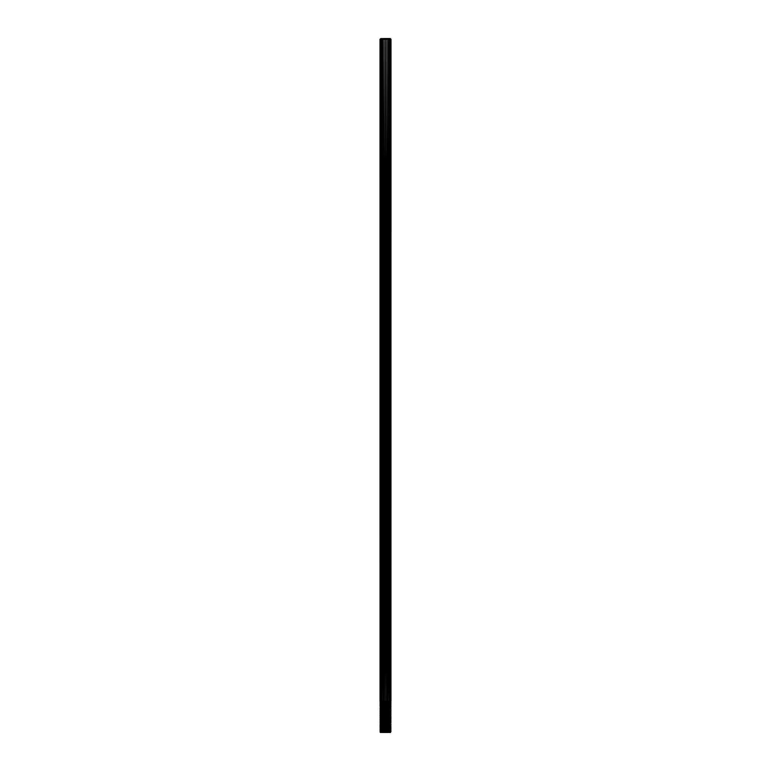 <?xml version="1.0" encoding="UTF-8"?>
<svg xmlns="http://www.w3.org/2000/svg" width="771" height="771" viewBox="0 0 771 771"><rect width="100%" height="100%" fill="white"/><g stroke="black" fill="none" stroke-linecap="round" stroke-linejoin="round"><path stroke-width="1.16" d="M380.045 729.453L386.811 729.029L386.656 730.224L385.24 730.937L388.064 730.166L385.885 730.908L385.914 730.253L385.163 730.282L384.604 730.966L383.688 730.339L383.389 731.024L382.349 730.407L382.339 731.091L381.25 730.465L381.51 731.149L380.469 730.523L380.99 731.207L380.064 730.59L380.807 731.274L380.219 730.754L386.666 730.416L386.512 731.621L385.77 731.843L386.213 732.277L380.537 732.45L380.016 732.007L381.221 731.448L390.193 730.85L390.502 731.409L380.18 731.949L382.349 731.361L382.233 731.997L382.869 731.968L383.399 731.303L384.276 731.901L384.613 731.245L385.77 731.843L385.895 731.178L387.244 731.785L387.148 731.12L388.594 731.727L388.276 731.062L389.702 731.66L389.191 730.995L390.502 731.602L389.837 730.937L390.926 731.342L390.165 730.879L390.993 731.313L390.155 731.997L390.56 732.45M380.026 728.055L380.807 728.489L380.113 727.795L380.807 728.489L380.113 727.997L386.223 727.66L385.298 729.549L388.208 728.961L386.059 728.855L386.656 730.224L385.172 730.484L385.76 731.65L384.768 732.344L387.938 731.756L387.591 732.209L390.463 732.45M390.993 724.576L388.912 725.193L389.172 724.557L388.584 724.586L387.909 725.251L387.929 724.615L387.235 724.644L386.734 725.318L385.76 724.711L385.461 725.376L384.266 724.769L384.199 725.434L382.859 724.827L383.023 725.501L381.655 724.894L382.04 725.559L380.739 724.952L381.308 725.617L380.411 724.981L380.893 725.675L380.016 725.068L390.993 724.576L390.184 725.039L390.984 725.964L390.078 726.465L390.907 725.8L387.861 726.648L388.459 725.983L386.049 726.735L386.676 726.706L386.358 726.07L385.616 726.099L385.404 726.764L384.122 726.166L384.141 726.831L382.734 726.224L382.975 726.889L381.549 726.282L382.002 726.947L380.662 726.34L381.288 727.005L380.142 726.407L380.884 727.072L380.016 726.465L387.1 726.234L385.355 728.161L387.668 727.602L387.187 729.453L389.895 728.874L389.22 729.337L389.798 730.07L388.266 730.783L390.222 730.233L387.129 730.85L389.288 730.301L388.767 731.033L389.702 731.467L388.218 732.18L389.182 731.689L388.719 732.421L390.28 732.45L388.719 732.421M390.193 719.738L390.974 720.22L390.126 720.904L390.974 720.422L389.972 720.933L390.666 720.287L389.413 720.991L389.972 720.345L388.565 721.049L388.941 720.403L387.495 721.116L387.659 720.461L386.271 721.174L386.213 720.528L384.989 721.232L384.71 720.586L383.746 721.299L383.264 720.644L382.638 721.357L381.992 720.712L381.443 720.74L381.732 721.415L380.98 720.769L381.115 721.473L380.016 721.087L390.974 720.422L390.193 721.145L390.984 721.781L390.116 722.292L390.839 721.646L388.006 722.475L388.199 721.829L386.84 722.533L386.801 721.887L386.059 721.916L385.577 722.591L384.565 721.984L384.305 722.658L383.129 722.042L383.12 722.716L381.876 722.099L382.117 722.774L380.893 722.167L381.366 722.841L380.257 722.225L380.913 722.899L380.016 722.282L380.816 722.957L380.257 722.417L390.964 721.81L390.193 722.263L390.993 722.976L390.184 723.651L390.993 722.976L388.95 723.805L389.288 723.159L387.958 723.863L388.064 723.227L386.791 723.921L386.656 723.285L385.519 723.988L385.163 723.343L384.247 724.046L383.688 723.4L382.994 723.439L383.071 724.104L382.349 723.468L381.77 723.497L382.079 724.171L381.25 723.526L381.337 724.229L380.007 723.873L380.816 724.345L380.469 723.786L390.222 723.294L388.439 725.222L389.066 725.954L387.293 726.677L387.861 726.648L387.659 727.4L386.223 727.66L389.981 727.477L389.249 727.949L389.885 728.682L388.796 729.366L390.299 728.643L389.856 729.549L390.56 730.012L389.182 730.725L390.81 730.176L389.548 730.696L390.502 731.409L389.153 732.113L390.993 731.515M380.807 729.877L380.007 730.812L380.807 731.274L380.007 730.619L381.009 730.089L390.193 729.453L390.993 730.118L390.165 730.879L390.993 731.313L390.155 731.997M380.064 716.963L380.807 717.396L380.064 716.712L380.807 717.396L380.064 716.905L384.421 716.635L384.266 717.83L383.264 718.543L384.478 718.755L390.01 718.427L390.926 717.464L388.15 718.302L389.172 717.618L385.105 718.456L385.76 717.772L385.008 717.801L384.469 718.485L385.008 717.801L384.266 717.83L383.852 718.514L382.859 717.888L382.724 718.572L381.655 717.955L381.809 718.639L380.739 718.013L381.163 718.697L380.18 718.071L380.835 718.755L380.045 718.1L390.993 717.637L390.193 718.09L390.984 718.832L390.136 719.516L390.984 719.025L389.991 719.545L390.714 718.89L388.613 719.661L389.056 719.015L387.543 719.719L387.794 719.073L387.09 719.102L386.329 719.786L386.358 719.131L385.047 719.844L384.122 719.227L383.804 719.902L382.734 719.285L382.676 719.969L381.549 719.343L381.77 720.027L380.662 719.401L381.134 720.085L380.354 719.439L380.826 720.143L380.026 719.497L390.984 719.025L390.136 719.516L390.878 720.249L389.731 720.962L390.618 721.675L387.341 725.289L387.909 725.251L387.794 726.012L385.616 726.301L386.059 727.005L384.71 727.525L385.307 728.894L383.842 729.144L384.662 729.578L384.045 729.877L384.565 728.923L383.139 729.173L384.035 729.607L383.447 729.915L383.833 728.952L382.483 729.212L383.438 729.636L382.898 729.944L383.438 729.636L382.474 729.009L381.886 729.241L382.888 729.665L382.387 729.973L382.888 729.665L381.876 729.038L381.356 729.27L382.377 729.694L381.934 730.002L382.377 729.694L381.346 729.067L381.549 730.031L380.893 729.106L381.24 730.06L380.527 729.135L381.009 730.089L380.257 729.164L380.807 730.156L380.084 729.193L380.864 730.118L380.064 730.783L380.855 731.236L380.219 730.551L381.24 730.06L385.914 730.253L386.57 729.491L386.069 729.058L387.524 728.797L386.637 728.373L390.193 728.065L390.984 728.528L389.606 728.19L390.984 728.528L390.193 729.453M388.709 730.127L389.798 730.07L388.806 729.636L389.288 730.098L388.709 730.127M390.56 730.012L389.586 729.578L390.56 730.012M388.218 732.18L390.145 731.438L389.557 730.966L390.81 730.176L390.039 730.638L390.762 731.573L389.808 732.055L390.762 731.371L389.837 730.667L390.945 729.954L390.165 729.491L390.993 729.915M388.825 728.74L387.823 728.306L388.825 728.74L388.305 729.395L388.806 729.636L389.885 728.682L388.362 728.277L389.394 728.711L387.774 729.703L388.825 728.74M390.984 725.964L390.174 726.436L390.974 727.361L390.068 727.853L390.878 727.188L389.972 727.284L389.259 728.219L390.299 728.643L389.577 729.308L390.964 728.749M380.045 715.575L380.807 716.008L380.084 715.315L380.807 716.008L380.084 715.507L383.833 715.266L383.688 716.461L382.994 716.5L383.322 717.155L385.914 716.577L383.688 716.461L384.266 717.83L382.869 718.09L383.283 718.813L385.76 718.697L383.274 720.846L383.756 721.569L382.483 722.273L382.599 723.015L381.26 723.728L381.674 724.47L380.411 725.174L381.067 725.925L380.026 726.629L380.884 727.342L380.016 728.026L381.028 728.431L380.113 727.795L381.047 727.313L390.193 726.677L390.974 727.159L390.184 726.706L390.974 727.159L390.193 728.065M390.762 717.695L390.145 718.399L390.897 718.861L389.76 719.574L390.367 720.316L389.027 721.02L389.885 721.743L384.864 726.33L385.423 727.043L383.274 727.785L384.093 728.219L383.977 727.554L382.609 727.814L383.495 728.248L383.264 727.583L382.002 727.843L382.927 728.277L382.599 727.612L381.452 727.872L382.416 728.306L381.452 727.679L380.98 727.901L381.963 728.335L380.98 727.708L381.578 728.364L380.305 727.766L381.288 727.284L380.595 727.737L381.26 728.402L386.801 728.826L386.001 728.402L387.659 727.4L386.695 726.976L390.184 726.427L390.878 727.188L389.875 727.882L390.964 728.556L390.165 729.212M390.993 717.637L390.01 718.427L390.897 718.861L389.76 719.574L390.878 720.249L389.731 720.962L390.964 721.617L389.953 722.321L390.945 723.015L390.107 723.68L390.926 724.403L389.914 725.106L390.714 725.829L389.288 726.552L389.972 727.284L388.835 727.978L389.5 727.313L388.333 727.371L388.95 727.342L388.353 728.007L389.875 727.882L390.618 728.614L389.23 729.607L390.222 730.041L387.726 731.091L388.584 731.525L387.938 731.756M390.666 727.226L389.895 726.494L390.367 727.255L389.606 728.19L390.666 727.226M390.984 712.086L388.815 712.712L389.056 712.076L388.459 712.105L387.794 712.77L387.09 712.163L386.599 712.828L385.606 712.221L385.327 712.896L384.112 712.288L384.064 712.953L382.734 712.346L382.908 713.011L381.549 712.404L381.944 713.069L380.662 712.462L381.25 713.136L380.142 712.722L380.864 713.194L380.016 712.587L390.984 712.086L390.174 712.558L390.974 713.483L390.049 713.985L390.868 713.31L388.777 714.1L389.5 713.435L386.55 714.225L386.213 713.782L386.946 713.56L386.213 713.589L385.269 714.283L384.719 713.85L385.461 713.618L383.264 713.705L383.418 714.37L381.992 713.773L382.358 714.438L380.98 713.83L381.529 714.495L380.305 713.888L380.999 714.553L380.016 713.956L380.807 714.611L380.113 714.119L383.977 713.879L384.025 714.621L382.474 715.131L382.821 715.796L385.307 715.016L383.129 715.102L383.38 716.037L382.358 716.722L383.332 717.425L382.233 718.601L383.862 718.784L384.122 719.227L382.734 719.478L383.216 719.931L384.411 719.873L384.122 719.42L385.115 718.726L385.606 719.16L384.478 718.755L382.002 720.904L382.647 721.627L380.469 723.786L381.086 724.528L380.045 725.241L380.893 725.954L380.026 726.436L390.184 725.289L390.984 725.771L390.184 725.318L390.984 725.771L390.174 726.436M390.993 710.698L388.372 711.354L389.172 710.679L387.235 710.766L386.656 711.44L385.76 710.833L385.384 711.498L384.266 710.891L384.122 711.566L382.859 710.949L382.956 711.623L381.655 711.016L381.982 711.681L380.739 711.074L381.279 711.739L380.411 711.103L380.874 711.806L380.016 711.19L387.938 710.939L385.972 712.867L386.599 712.828L386.213 713.589L384.719 713.85L385.288 714.553L383.833 715.266L386.811 715.151L385.317 715.209L385.153 716.404L384.421 716.635L390.945 716.269L390.155 717.001L390.993 717.435L385.76 717.772L382.117 719.507L382.204 720.268L380.98 720.962L381.741 721.685L380.537 722.388L381.366 723.111L380.219 723.815L381.346 724.499L380.18 725.212L381.308 725.617L380.142 726.6L381.038 727.034L380.354 726.378L381.317 725.887L380.662 726.34L385.616 726.099L384.131 726.359L384.768 726.793L383.987 727.757L384.565 728.923L383.505 728.518L384.093 728.219L382.474 729.009L382.927 728.277L380.257 729.164L381.26 728.402L380.305 727.969L381.616 727.255L380.98 727.708L383.977 727.554L386.049 726.735L384.719 727.728L385.307 728.894L384.565 729.115L385.307 729.819L386.059 728.855L385.471 727.689L387.794 726.012L386.117 725.617L388.439 725.222L389.066 725.954L388.411 726.889L389.972 727.284L388.844 728.248L387.813 728.036L390.059 725.887L389.326 725.434L390.714 725.829L389.895 726.494L390.907 725.8L390.097 725.347L390.993 724.374L389.943 723.988L390.762 724.432L390.184 725.039M390.193 705.86L390.974 706.342L390.107 707.026L390.974 706.544L389.374 707.123L389.972 706.467L387.418 707.238L387.659 706.593L386.946 706.622L386.194 707.296L386.204 706.65L385.452 706.679L384.912 707.364L383.968 706.737L383.669 707.421L382.599 706.805L382.57 707.479L381.443 706.862L381.693 707.547L380.595 706.92L381.086 707.605L380.113 706.978L380.816 707.662L380.305 707.152L390.974 706.544L390.193 707.267L390.984 707.903L390.097 708.414L390.839 707.768L388.931 708.539L389.394 707.894L387.938 708.597L388.199 707.951L386.763 708.665L386.801 708.009L385.5 708.722L385.307 708.077L384.228 708.78L383.823 708.135L383.052 708.838L382.474 708.192L381.876 708.221L382.059 708.906L381.346 708.25L381.327 708.963L380.016 708.607L380.816 709.079L380.257 708.539L390.964 707.932L390.184 708.385L390.945 709.33L390.087 709.812L390.993 709.301L387.321 710.024L388.064 709.349L385.905 709.436L385.442 710.11L384.411 709.493L384.17 710.168L382.994 709.561L383.004 710.236L381.761 709.619L382.021 710.293L380.816 709.677L381.298 710.351L380.469 709.706L380.884 710.409L380.007 709.802L380.807 710.467L380.219 709.937L386.656 709.599L383.409 712.51L384.074 713.223L382.609 713.936L383.428 714.65L381.876 715.16L382.821 715.796L381.761 716.558L382.859 717.888L381.664 718.148L382.243 718.88L381.067 719.574L381.78 720.297L380.595 721.001L381.394 721.723L380.257 722.417L381.105 723.14L380.064 723.844L380.903 724.557L380.045 725.039L389.943 723.988L390.502 724.47L389.692 724.017L390.502 724.47L388.921 725.463L389.596 725.916L387.88 726.918L388.333 727.371L387.244 728.335L388.199 728.768L387.379 730.195L386.579 729.761L388.064 730.166L384.276 731.901L384.922 732.45L388.227 732.45L386.926 732.248L389.172 731.496L388.767 731.033L390.801 729.983L389.856 729.549L390.839 728.585L390.068 727.853L390.984 728.528M380.016 704.453L380.807 704.916L380.045 704.222L389.182 703.933L388.594 704.395L389.056 705.137L387.476 705.851L389.606 705.301L385.606 705.937L386.358 705.253L384.97 705.966L385.606 705.282L384.334 706.005L384.97 705.966L384.854 705.311L383.727 706.034L384.334 706.005L384.112 705.349L383.148 706.063L383.727 706.034L383.399 705.378L382.618 706.091L383.148 706.063L382.724 705.407L382.108 705.436L381.558 705.667L382.137 706.12L381.549 705.465L381.722 706.149L380.662 705.523L381.105 706.217L380.142 705.783L380.826 706.275L380.026 705.619L388.459 705.359L388.324 706.554L386.82 707.267L387.514 707.98L383.553 711.122L384.112 712.288L382.734 712.539L383.466 712.982L383.264 713.705L381.992 713.965L382.879 714.678L381.346 715.189L382.329 716.095L381.25 716.789L382.281 717.483L381.163 718.177L382.734 718.851L381.558 719.545L382.686 720.239L381.452 720.933L382.165 721.656L380.903 722.36L382.127 723.053L380.816 723.757L382.079 724.171L380.739 725.145L381.635 725.588L381.153 724.923L382.088 724.441L386.801 724.2L385.77 724.904L386.743 725.588L388.584 724.586L387.408 724.171L390.107 723.68L389.365 724.046L390.145 724.499L388.459 725.983L387.929 725.53L389.702 724.528L388.497 724.104L390.56 723.073L389.953 722.6L390.945 723.015L390.116 722.292L390.801 723.044L389.683 723.747L390.56 723.073L389.953 722.321L390.222 723.102L389.394 722.658L390.964 721.617L390.193 720.875L389.74 721.232L390.618 721.675L389.422 721.27L390.299 721.704L388.998 722.687L389.789 723.131L388.989 722.417L388.536 722.716L389.288 723.159L388.488 723.834L386.791 723.921L388.709 723.188L388.015 722.745L388.989 722.417L388.064 723.227L387.456 722.774L389.885 721.743L389.037 721.299L389.731 720.962L389.037 721.299L389.394 721.772L388.574 721.328L389.027 721.02L388.825 721.801L388.064 721.357L390.367 720.316L389.451 719.873L390.974 720.191L390.193 719.478L390.974 720.422M380.219 723.612L387.456 722.774L385.018 724.933L384.825 725.405L386.107 725.347L383.409 726.388L384.768 726.793L384.151 727.101L382.985 727.159L383.544 726.86L382.734 726.417L384.825 725.405L384.276 724.962L386.656 723.285L385.163 723.343L385.587 722.87L385.914 723.314L384.883 724.017L385.519 723.988L383.553 725L384.199 725.434L382.117 726.446L382.975 726.889L382.474 727.188L381.558 726.484L383.592 725.463L382.869 725.029L385.163 723.343L383.688 723.4L384.315 722.928L383.64 724.075L384.247 724.046L382.233 725.058L383.023 725.501L381.067 726.513L382.002 726.947L381.616 727.255L380.672 726.542L382.503 725.53L381.664 725.087L383.64 724.075L383.004 723.632L383.707 722.957L382.349 723.468L383.129 722.986L382.561 724.412L381.77 723.69L383.12 722.716L388.006 722.475L382.589 722.745L381.25 723.526L382.589 722.745L381.886 722.302L383.177 721.598L388.064 721.357L388.825 721.801L387.447 722.504L388.199 721.829L387.505 721.386L386.213 722.562L386.801 721.887L386.281 721.444L384.931 722.629L384.999 721.511L383.698 722.687L383.139 722.234L384.363 721.261L388.565 721.049L384.372 721.54L385.461 720.557L384.71 720.586L385.057 720.114L389.972 720.345L388.623 719.941L389.5 720.374L388.054 721.087L388.941 720.403L387.553 719.998L388.324 720.432L386.897 721.145L387.659 720.461L386.213 720.528L386.338 720.056L386.946 720.5L385.635 721.203L386.213 720.528L385.047 719.844L389.76 719.574L384.43 720.143L384.363 721.261L382.474 722.07L383.168 721.328L381.346 722.128L383.168 721.328L382.609 720.875L385.047 719.844L383.264 720.644L383.804 719.902L381.992 720.712L383.216 719.931L380.98 720.769L381.77 720.027L380.305 720.827L381.414 720.056L380.305 721.03L381.125 721.752L382.156 721.386L380.084 722.254L381.115 721.473L380.084 722.446L381.096 722.87L380.219 723.612M380.045 704.222L381.153 703.431L380.007 702.863L380.807 703.518L380.007 703.056L381.77 702.873L382.223 703.615L381.163 704.299L382.657 704.704L381.655 704.077L382.185 705.002L381.067 705.696L381.375 706.178L386.869 705.879L386.946 706.622L383.688 709.725L384.266 710.891L382.869 711.151L383.534 711.864L382.117 712.568L382.917 713.291L381.452 713.994L382.368 714.707L380.893 715.228L381.886 716.124L380.816 716.616L381.481 717.55L380.411 718.235L380.961 718.996L380.026 719.69L380.835 720.422L380.016 721.087L380.807 721.569L380.016 720.895L382.233 718.601L380.354 719.439L381.452 718.938L380.354 719.632L381.134 720.085L380.113 721.058L380.932 721.511L380.016 722.485L380.922 723.169L380.007 723.873L381.076 724.258L380.016 725.27L381.057 725.646L380.016 726.658L381.047 727.313L380.113 727.997L380.874 728.73L380.016 729.221M380.036 701.225L380.199 39.244L381.346 38.55L380.007 39.244L380.036 701.225L380.199 39.244L380.864 38.55L380.007 39.244L382.108 38.55L380.749 39.244L383.1 38.55L381.616 39.244L384.083 39.244L384.286 701.369L383.129 701.417L384.083 39.244L385.5 38.55L385.5 39.244L386.743 38.55L386.917 39.244L387.9 38.55L388.247 39.244L388.892 38.55L389.384 39.244L389.654 38.55L390.993 39.244L390.299 38.55L383.1 38.55L382.753 39.244L383.293 701.889L382.474 701.456L383.129 701.225L381.346 701.514L382.262 701.947L381.346 701.311L380.893 701.543L381.462 702.015L380.016 701.668L382.262 701.947L380.816 702.738L381.433 703.403L382.705 703.306L382.358 702.844L382.994 702.622L381.25 702.709L381.799 703.644L380.739 704.328L381.761 705.031L380.672 705.725L381.385 706.458L385.625 706.217L383.621 708.809L384.411 709.493L383.004 709.754L383.582 710.476L381.067 712.635L381.953 713.348L380.595 714.062L381.231 714.794L380.016 715.546L381.202 715.912L380.257 715.286L380.99 716.22L380.007 716.934L381.182 717.309L380.219 716.673L380.97 717.608L380.045 718.302L380.835 719.025L380.026 719.497L381.847 717.522L390.155 717.001L390.502 717.531L384.536 717.367L390.02 717.03L385.818 717.309L385.163 716.606L386.656 716.346L386.435 717.001L385.914 716.577L387.379 716.317L387.052 716.972L386.666 716.538L388.064 716.288L387.649 716.943L387.389 716.51L388.709 716.249L388.199 716.914L389.288 716.22L388.7 716.885L389.789 716.192L389.133 716.857L390.801 716.105L390.02 716.76L390.993 716.24L390.193 715.584L390.945 716.269M390.001 718.148L390.434 718.919L386.358 719.131L389.789 718.456L390.714 718.89L390.193 718.36L390.964 718.803M380.807 717.396L380.045 718.1L381.153 717.984L382.271 717.213L381.25 716.789L381.886 716.124L390.165 715.613M381.876 701.282L380.893 701.543L381.828 702.256L380.219 702.998L381.433 703.403L380.411 704.164L381.414 705.06L380.354 705.754L381.732 706.429L381.443 706.862L382.146 706.39L381.452 707.055L382.098 707.508L382.628 706.361L383.158 706.332L382.609 706.997L383.1 707.45L383.736 706.303L385.452 706.679L383.977 706.94L384.556 708.106L383.139 708.356L383.63 709.089L382.358 709.783L382.859 710.949L381.664 711.209L382.965 711.893L381.558 712.606L382.406 713.32L380.98 714.023L381.915 714.736L380.257 715.478L381.5 715.883L380.469 716.644L382.32 715.825L381.356 715.392L382.368 714.707L390.193 714.197L390.839 714.707L386.801 714.948L387.177 714.466L388.208 715.083L388.295 714.409L389.394 715.025L389.21 714.341L390.299 714.968L389.856 714.283L390.839 714.91L390.165 714.225L390.984 714.65L390.039 715.642L390.801 716.105L389.827 715.671L390.56 716.134L389.538 715.7L390.222 716.163L385.914 716.375L385.23 715.951L385.857 715.642L390.964 714.871M385.153 716.404L384.411 716.432L385.153 716.404M384.556 715.045L383.833 715.074L384.556 715.045M383.129 701.225L381.944 701.225L381.616 39.244L380.999 701.225L380.749 39.244L380.354 701.225L381.944 701.225L382.753 39.244L383.129 701.225L382.474 701.456L383.303 702.159L381.77 702.873L388.709 702.574L388.131 703.036L388.584 703.769L387.524 704.463L390.145 703.875L388.584 703.769L388.092 704.704L389.056 705.137L382.724 705.407L380.98 707.084L384.295 707.662L385.548 707.335L386.261 706.178L386.946 706.622L385.625 706.217L390.907 705.176L390.116 705.638L390.868 706.371L389.692 707.084L390.964 707.739L389.924 708.453L390.945 709.137L389.644 709.869L390.502 710.592L388.854 711.325L389.596 712.038L388.333 712.741L388.941 713.464L387.158 714.197L387.755 714.438L387.109 715.584L387.524 715.122L386.811 715.151L385.866 715.912L385.317 715.209L386.059 714.977L385.307 715.016L386.56 714.495L386.502 715.883L390.03 715.372L390.945 716.076L390.155 716.731M388.208 715.083L387.524 715.122L388.285 714.129L390.165 713.946L390.964 714.678L389.827 715.401L390.839 714.707L390.049 714.254L390.618 714.736L389.172 715.459L390.299 714.765L389.567 714.312L389.885 714.804L388.738 715.488L389.394 714.833L388.786 714.37L388.208 715.083M382.069 701.225L380.527 701.571L381.462 702.285L380.469 702.969L381.433 703.403L380.045 704.424L381.125 704.819L380.142 705.783L381.115 706.487L380.595 706.92L381.385 706.458L380.595 707.123L381.356 707.845L383.688 707.691L382.483 708.395L382.994 709.561L381.77 709.812L382.493 710.534L381.163 711.238L381.597 711.99L380.354 712.693L381.26 713.406L380.113 713.917L390.193 712.799L390.974 713.281L390.174 712.828L390.974 713.281L389.856 714.283L388.285 714.129L389.972 713.406L389.596 712.924L390.868 713.31L389.847 714.013L390.666 713.348L389.875 712.896L390.367 713.377L389.201 714.071L389.972 713.406L388.825 712.982L390.174 712.828L389.239 712.683L390.434 711.98L389.625 711.537L390.984 711.893L390.193 711.161L390.984 711.893L390.174 712.558M380.98 713.83L381.568 713.377L380.98 713.83M389.606 705.301L390.714 705.012L389.721 705.696L390.367 706.438L388.97 707.152L389.885 707.865L388.468 708.568L388.7 709.31L386.714 710.052L387.321 710.024L387.235 710.766L383.274 713.907L384.633 714.312L383.977 713.879L384.71 713.647L383.968 713.676L385.982 713.136L385.461 713.811L387.177 714.466L388.941 713.464L386.946 713.56L387.225 713.079L387.158 714.197L385.288 714.553L384.565 715.237L385.211 715.671L383.698 716.664L384.527 717.097L383.544 717.859L383.91 717.126L383.004 716.693L383.688 716.461L383.958 715.729L383.139 715.295L384.025 714.621L385.914 714.254L387.215 712.799L389.239 712.683L390.059 712.009L389.278 711.566L390.897 711.922L390.193 711.161L390.724 712.144L389.866 712.616L390.714 711.951L390.174 711.17M380.807 704.916L380.026 705.812L380.826 706.544L381.375 706.178L380.305 707.152L383.129 708.163L381.876 708.424L382.541 709.147L381.25 709.85L381.635 710.592L380.411 711.296L381.038 712.047L380.026 712.558L389.895 711.498L390.926 710.525L390.184 710.024L390.993 710.496L390.184 710.024L390.993 710.496L390.078 711.199L390.926 710.525L390.184 709.773L390.762 710.554L389.654 710.139L390.502 710.592L388.863 711.594L389.596 712.038L388.854 711.325L388.391 711.623L389.056 712.076L387.803 713.04L387.215 712.799L388.459 712.105L387.852 711.652L388.459 712.105L388.372 711.354L389.692 710.65L388.902 710.207L390.145 710.621L388.892 709.927L390.945 709.137L390.184 708.385L390.56 709.195L389.924 708.453L390.56 709.195L388.43 710.236L389.172 710.679L387.273 711.681L387.794 712.134L387.215 712.799L385.327 712.896L387.09 712.163L386.04 711.749L388.584 710.708L387.929 710.737L388.584 710.708L387.89 709.995L388.892 709.927L384.854 712.25L385.77 711.026L387.235 710.766L386.724 710.322L389.789 709.253L389.345 708.78L390.964 707.739L389.943 707.055L390.618 707.797L389.345 708.78L390.222 709.224L388.892 709.927L389.789 709.253L388.941 708.809L389.336 708.51L389.288 709.281L388.478 708.838L390.29 707.826L389.692 707.084L388.979 707.421L389.885 707.865L388.517 707.45L390.868 706.371L389.962 705.937L390.974 706.313L390.193 705.61L390.974 706.544M380.662 712.462L381.279 712.018L380.662 712.462M390.328 701.225L389.49 701.562L390.569 701.225L390.145 701.735L390.993 702.362L388.632 703.007L389.288 702.545L388.7 702.371L389.798 702.516L389.085 702.979L389.692 703.711L389.047 704.366L390.502 703.846L389.75 704.308L390.434 705.041L387.485 706.12L387.659 706.593L386.888 706.149L388.324 706.554L385.567 707.605L386.059 708.038L384.922 707.633L385.548 707.335L383.823 708.135L384.276 707.393L383.669 707.421L381.346 708.453L381.664 709.204L380.469 709.908L381.057 710.66L380.045 711.161L383.014 710.505L386.724 710.322L386.502 710.804L386.098 710.351L387.89 709.995L388.7 709.31L387.948 708.877L388.931 708.539L388.064 709.349L387.379 708.906L389.394 707.894L387.996 707.479L390.367 706.438L389.413 706.005L390.666 706.409L389.731 705.976L390.984 705.147L390.193 704.472M380.739 711.074L381.308 710.631L380.739 711.074M385.76 710.833L385.008 710.862L385.76 710.833M380.835 703.769L380.18 704.395L381.125 704.819L380.016 705.841L380.922 706.246L380.113 706.978L380.922 706.515L380.113 707.18L381.096 707.874L380.527 708.318L381.356 707.845L380.257 708.539L381.655 708.935L380.893 708.482L382.108 707.788L380.537 708.51L381.076 709.262L380.064 709.773L387.379 708.906L386.782 708.935L387.379 709.378L386.714 710.052L385.452 710.38L386.656 709.407L386.146 708.963L387.938 708.597L386.136 708.694L385.51 708.992L385.905 709.436L385.153 709.465L385.5 708.722L387.514 707.98L386.83 707.547L388.825 707.923L387.37 708.626L388.199 707.951L387.437 707.508L389.5 706.496L388.565 706.063L389.972 706.467L389.018 706.034L390.434 705.041L389.442 704.607L390.984 705.147M380.816 709.677L381.327 709.233L380.816 709.677M380.016 712.78L381.019 713.165L380.142 712.722L381.597 711.71L380.142 712.529L380.807 713.223L380.026 712.558L381.038 711.778L380.18 711.334L381.626 710.322L380.816 709.879L382.532 708.877L380.219 709.937L381.047 710.38L380.045 711.363L380.807 711.835L380.016 711.392L380.893 710.689L380.007 709.995L380.903 709.301L380.084 708.376L381.346 707.576L380.084 708.376L381.067 708.992L380.064 709.966L382.483 710.264L380.739 711.267L382.445 711.652L380.672 712.664L381.568 713.377L382.397 713.04L381.443 713.801L382.908 713.011L383.466 712.982L382.599 713.744L384.7 713.194L384.122 712.481L385.384 711.498L383.399 712.317L385.442 710.11L383.582 710.476L384.796 710.139L384.421 709.696L385.5 708.722L383.63 709.089L385.567 707.605L386.801 708.009L386.204 707.576L387.986 707.209L388.941 706.525L388.044 706.091L389.008 705.754M380.816 707.942L380.016 707.017L380.913 707.633L380.016 708.404M380.527 701.379L381.828 702.256L380.816 702.94L381.79 703.374L380.739 704.328L381.751 704.761L380.354 705.561L381.404 704.79L380.411 704.357L381.153 703.701L382.223 703.615L381.664 704.27L383.197 704.675L382.223 704.039L382.715 703.586L390.193 703.104L390.762 703.615L389.471 703.219L390.993 703.557L390.193 703.104L390.993 703.557L390.126 704.251L390.964 704.925M382.753 39.244L384.257 38.55L384.083 39.244L385.5 39.244L384.286 701.369L388.941 701.225L388.7 702.371L387.572 703.065L387.929 703.798L386.512 704.058L386.926 704.492L387.235 703.827L385.76 704.087L386.3 704.521L386.502 703.865L385.008 704.116L385.664 704.549L385.76 703.894L384.266 704.145L385.018 704.578L385.008 703.923L384.266 703.952L383.553 704.183L384.392 704.607L384.266 703.952L382.859 704.01L383.254 703.557L383.775 704.636L389.596 705.099L388.603 704.675L390.126 704.251L390.897 704.983L389.962 705.937L390.714 705.012L389.75 704.578L390.762 703.817L390.001 702.892L390.926 703.586L390.001 703.162M389.692 703.711L388.642 703.277L389.692 703.711L389.461 702.95L390.001 702.892L390.926 703.788L390.193 704.222L390.984 704.954L390.193 705.61M382.474 701.253L381.876 701.485L382.763 702.188L381.761 702.68L390.193 701.706L390.945 702.198L390.193 701.706M385.5 39.244L386.714 701.273L385.5 701.321L385.5 39.244L386.917 39.244L387.62 701.677L388.189 701.918L386.984 703.094L386.656 702.468L385.163 702.728L385.722 703.162L385.905 702.497L384.421 702.757L385.076 703.191L385.153 702.526L383.688 702.786L384.44 703.219L384.411 702.554L382.994 702.622L383.891 702.13L383.833 703.248L389.095 703.248M387.379 702.439L386.656 702.468L388.064 702.41L387.235 703.827L383.842 703.518L382.869 704.212L383.785 704.916L387.794 705.195L383.399 705.378L384.392 704.607L386.936 704.761L387.929 703.798L386.984 703.094L383.254 703.557L383.833 703.248L382.994 702.815L386.425 702.015L386.358 703.133L387.379 702.439M389.789 702.314L389.124 701.861L390.801 702.227L390.145 701.735L390.945 702.198L390.001 702.892L390.801 702.227L390.02 701.774L390.56 702.256L389.461 702.95L389.789 702.314M380.084 701.437L380.845 702.102L380.084 701.629L380.672 701.225M390.299 38.55L390.801 39.244L390.964 701.225L390.001 701.225L389.384 39.244L389.056 701.225L388.247 39.244L387.871 701.225L390.001 701.225L390.251 39.244L390.801 39.244L390.646 701.225L390.251 39.244L386.917 39.244L386.714 701.273L387.64 701.947L389.789 701.523M390.964 701.225L390.993 39.244M389.779 701.225L388.141 703.316L389.172 703.74L388.092 704.704L388.449 705.166L387.534 704.733L388.584 703.769L387.582 703.345L389.114 701.591M387.871 701.225L387.032 701.706L387.62 701.677M386.714 701.273L386.416 701.735L387.032 701.706L385.779 701.764L386.416 701.735M385.5 701.321L385.134 701.803L385.779 701.764L384.498 701.832M384.286 701.369L382.358 702.844L383.245 703.277L382.233 704.241L383.775 704.636L381.067 705.494L382.175 704.733L381.163 704.299L382.214 703.345L381.25 702.911L383.881 701.861L383.129 701.417M381.462 702.015L380.219 702.795L381.462 702.015M380.961 702.073L380.064 702.834L380.961 702.073M380.807 702.13L380.045 701.697M390.993 702.159L390.145 703.133M390.993 703.759L390.193 704.222M390.926 703.586L389.981 704.28L390.762 703.615M383.052 708.838L382.349 709.59L383.052 708.838M383.004 710.236L382.223 710.978L383.004 710.236M382.956 711.623L382.108 712.375L382.956 711.623M380.016 711.392L380.807 711.855M380.807 713.223L381.558 713.108L380.305 714.091L381.539 714.765L382.859 714.399L380.903 715.421L381.876 715.854L380.816 716.818L381.838 717.242L381.182 717.579L380.469 716.847L381.5 715.883L380.537 715.449L381.539 714.765L380.527 715.257L381.529 714.495L380.084 715.507L380.99 715.941L380.219 716.876L381.182 717.309L380.18 718.273L381.163 718.697L380.142 719.661L380.941 720.393L380.016 720.895M390.974 713.252L390.165 713.946M383.418 714.37L384.016 714.341L382.483 715.334L383.37 715.767L382.358 716.722L383.322 717.155L382.223 717.917L382.773 717.184L381.77 716.751L382.821 715.796L381.886 715.363L383.418 714.37M380.999 714.553L380.016 715.343L380.999 714.553M380.113 714.119L380.807 714.89L380.016 714.148L381.019 713.435L380.113 714.119M380.026 714.177L380.807 714.63M382.724 718.572L382.108 719.314L382.724 718.572M380.045 718.1L380.835 719.025M389.991 719.545L390.666 720.287L389.991 719.545M390.068 719.15L389.066 719.632L390.059 718.948L389.48 718.485L390.068 719.15M389.066 719.208L388.102 719.69L389.056 719.015L388.661 718.543L389.596 718.977L389.066 719.208M387.803 719.266L386.946 719.757L387.611 718.611L388.459 719.044L387.803 719.266M386.367 719.333L385.693 719.815L386.358 719.131L385.76 718.697L387.09 719.102L386.367 719.333M380.026 719.497L380.835 720.422M380.807 721.82L380.016 722.282M381.366 722.841L380.469 723.583L381.366 722.841M381.337 724.229L380.411 724.981L381.337 724.229M380.016 725.27L380.816 725.733M381.038 727.034L380.016 727.834L381.038 727.034M380.016 726.658L380.807 727.12M390.974 727.13L390.174 727.824M380.855 731.515L380.44 732.45L381.221 731.448L380.411 732.113L381.327 732.45L380.739 732.084L381.896 731.39L381.163 732.055L382.233 732.45L381.664 732.026L382.85 731.332L382.233 732.45L383.399 732.411L382.869 731.968L383.977 730.995L380.807 731.544L381.211 731.178L380.469 730.725L381.549 730.031L380.816 730.696L381.896 731.12L381.26 730.657L382.387 729.973L381.896 731.12L382.84 731.062L382.358 730.6L383.447 729.915L382.84 731.062L383.977 730.995L385.298 729.549L383.698 730.542L385.24 730.937L383.997 731.274L383.399 732.411L384.768 732.344M382.705 703.306L382.223 703.615L382.705 703.306M390.136 703.682L389.442 704.607L390.502 703.653M380.807 713.493L380.016 713.956L380.807 713.493M390.193 715.315L390.945 716.076M380.807 716.008L380.064 716.712M386.213 732.277L387.235 731.583L386.531 731.149L387.717 730.821L387.591 732.209M383.399 732.411L386.078 732.45M382.773 732.45L384.922 732.45M380.826 705.157L380.026 705.619M380.826 706.544L380.016 707.017M390.193 707.267L390.984 707.711M390.184 708.665L390.993 709.098M390.193 718.36L390.984 718.832L390.193 718.09M390.193 721.145L390.984 721.589M390.193 722.533L390.993 722.976M380.845 717.637L380.064 716.905L380.855 716.249M390.193 716.972L390.945 717.406"/></g></svg>
